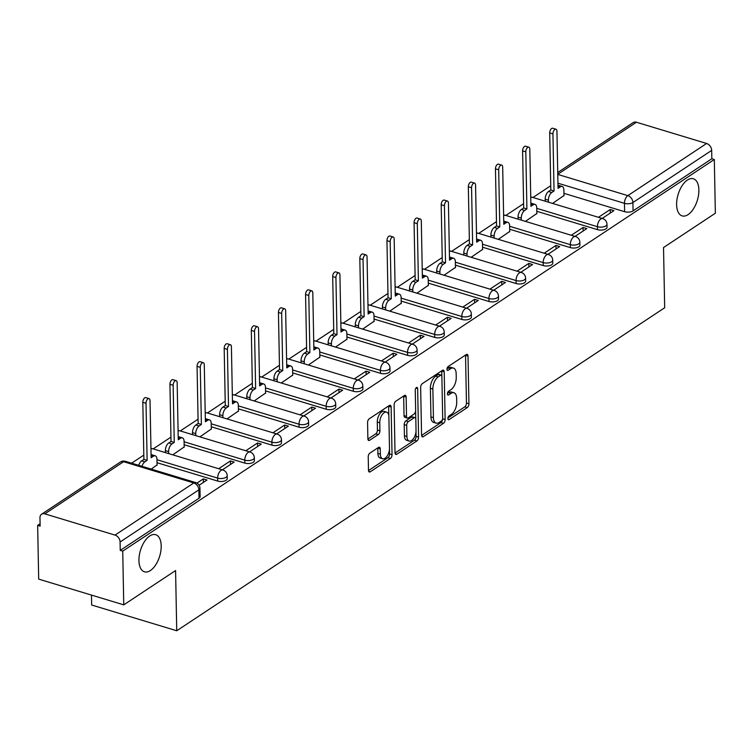 <?xml version="1.0" encoding="UTF-8"?>
<svg xmlns="http://www.w3.org/2000/svg" width="753" height="753" viewBox="0 0 753 753"><rect width="100%" height="100%" fill="white"/><g stroke="black" fill="none" stroke-linecap="round" stroke-linejoin="round"><path stroke-width="1.13" d="M447.913 418.517A2.08 1.082 106.8 0 0 448.506 419.713A2.08 1.082 106.8 0 0 449.146 419.581L467.274 407.571A2.974 1.544 106.8 0 0 468.931 403.796L468.018 356.084A2.974 1.544 106.8 0 0 467.171 354.371A2.974 1.544 106.8 0 0 466.258 354.569L448.129 366.57A2.08 1.082 106.8 0 0 446.962 369.215A2.08 1.082 106.8 0 0 447.555 370.42A2.08 1.082 106.8 0 0 448.195 370.278L450.548 368.725A9.516 4.932 106.8 0 1 453.466 368.104A9.516 4.932 106.8 0 1 456.167 373.592L456.243 377.573A9.516 4.932 106.8 0 1 450.943 389.668L448.6 391.221A2.08 1.082 106.8 0 0 447.442 393.866A2.08 1.082 106.8 0 0 448.035 395.071A2.08 1.082 106.8 0 0 448.666 394.93L451.019 393.377A9.516 4.932 106.8 0 1 453.937 392.746A9.516 4.932 106.8 0 1 456.638 398.243L456.723 402.215A9.516 4.932 106.8 0 1 451.424 414.31L449.07 415.872A2.08 1.082 106.8 0 0 447.913 418.517M161.198 545.897A19.39 10.043 106.8 0 0 155.683 534.705A19.39 10.043 106.8 0 0 144.378 541.718A19.39 10.043 106.8 0 0 138.938 560.627A19.39 10.043 106.8 0 0 144.454 571.819A19.39 10.043 106.8 0 0 155.749 564.806A19.39 10.043 106.8 0 0 161.198 545.897M698.878 189.954A19.39 10.043 106.8 0 0 693.362 178.762A19.39 10.043 106.8 0 0 682.058 185.784A19.39 10.043 106.8 0 0 676.618 204.694A19.39 10.043 106.8 0 0 682.133 215.885A19.39 10.043 106.8 0 0 693.438 208.863A19.39 10.043 106.8 0 0 698.878 189.954M369.883 453.127A2.974 1.544 106.8 0 0 368.226 456.902L368.481 470.286A2.974 1.544 106.8 0 0 369.328 472.009A2.974 1.544 106.8 0 0 370.241 471.811L390.383 458.473A2.974 1.544 106.8 0 0 392.04 454.699L391.127 406.987A2.974 1.544 106.8 0 0 390.28 405.274A2.974 1.544 106.8 0 0 389.367 405.472L369.224 418.8A2.974 1.544 106.8 0 0 367.568 422.584L367.878 438.754A2.974 1.544 106.8 0 0 368.725 440.467A2.974 1.544 106.8 0 0 369.638 440.27L378.26 434.566A2.974 1.544 106.8 0 0 379.917 430.782L379.757 422.772A7.954 4.123 106.8 0 1 381.987 415.007A7.954 4.123 106.8 0 1 386.628 412.136A7.954 4.123 106.8 0 1 388.887 416.72L389.489 448.129A7.954 4.123 106.8 0 1 387.258 455.885A7.954 4.123 106.8 0 1 382.628 458.765A7.954 4.123 106.8 0 1 380.359 454.172L380.265 448.939A2.974 1.544 106.8 0 0 379.418 447.226A2.974 1.544 106.8 0 0 378.505 447.423L369.883 453.127M714.315 159.504L715.35 213.231L663.525 247.539L664.683 307.751L176.739 630.76L175.581 570.548L123.756 604.857L122.73 551.121L714.315 159.504L711.839 158.751L711.679 150.384L632.906 202.529A6.062 2.748 178.9 0 1 624.463 203.329L557.935 183.195M421.567 435.149A2.974 1.544 106.8 0 0 422.414 436.862A2.974 1.544 106.8 0 0 423.327 436.665L443.47 423.337A2.974 1.544 106.8 0 0 445.127 419.553L444.204 371.85A2.974 1.544 106.8 0 0 443.366 370.137A2.974 1.544 106.8 0 0 442.453 370.325L422.311 383.663A2.974 1.544 106.8 0 0 420.654 387.447L421.567 435.149M416.927 440.91L396.784 454.238A2.974 1.544 106.8 0 1 395.871 454.436A2.974 1.544 106.8 0 1 395.024 452.722L394.111 405.01A2.974 1.544 106.8 0 1 395.767 401.236L404.389 395.523A2.974 1.544 106.8 0 1 405.302 395.334A2.974 1.544 106.8 0 1 406.14 397.047L406.516 416.39A2.974 1.544 106.8 0 0 407.364 418.113A2.974 1.544 106.8 0 0 408.277 417.915L413.99 414.131A2.974 1.544 106.8 0 0 415.647 410.347L415.261 390.205A2.08 1.082 106.8 0 1 415.844 388.181A2.08 1.082 106.8 0 1 417.058 387.428A2.08 1.082 106.8 0 1 417.651 388.623L418.583 437.126A2.974 1.544 106.8 0 1 416.927 440.91L414.442 440.157L395.043 453.005M123.756 604.857L38.685 579.113L37.65 525.378L40.088 523.768M550.735 185.727L532.964 197.493M523.599 203.687L505.837 215.443M496.472 221.646L478.71 233.402M469.345 239.605L451.584 251.361M442.218 257.564L424.457 269.32M415.091 275.513L397.32 287.279M387.964 293.472L370.194 305.238M360.838 311.431L343.067 323.197M333.711 329.39L315.94 341.156M306.584 347.349L288.813 359.115M279.457 365.309L261.686 377.074M252.33 383.268L234.559 395.024M225.203 401.227L207.433 412.983M198.067 419.186L180.306 430.942M170.94 437.145L153.179 448.901M143.814 455.094L131.615 463.18M91.471 595.086L91.659 605.017L176.739 630.76M122.73 551.121L120.245 550.377L120.085 542A6.062 4.396 -123.5 0 0 115.021 535.101L44.822 513.857A6.062 4.396 -123.5 0 0 41.584 514.205A6.062 4.396 -123.5 0 0 39.965 517.763L40.135 526.131L37.65 525.378M711.839 158.751L633.066 210.896A6.062 2.748 178.9 0 1 624.623 211.697L563.941 193.333M557.728 172.522L633.179 122.579A6.062 4.396 56.5 0 1 636.417 122.24L706.615 143.475A6.062 4.396 56.5 0 1 711.679 150.384M575.038 236.386L586.803 228.601L583.086 227.472L583.151 231.02M525.434 221.373L536.861 213.485M547.911 254.345L559.677 246.56L555.959 245.431L556.025 248.979M498.307 239.332L509.734 231.444M520.784 272.304L532.55 264.519L528.832 263.39L528.898 266.939M471.171 257.291L482.607 249.403M493.657 290.263L505.423 282.479L501.696 281.349L501.771 284.898M444.044 275.25L455.48 267.362M466.531 308.222L478.296 300.438L474.569 299.308L474.644 302.847M416.917 293.209L428.344 285.321M439.404 326.181L451.169 318.387L447.442 317.267L447.508 320.806M389.79 311.168L401.217 303.28M412.277 344.14L424.033 336.346L420.315 335.226L420.381 338.765M362.664 329.127L374.09 321.239M385.141 362.099L396.906 354.305L393.188 353.185L393.254 356.724M335.537 347.086L346.964 339.198M358.014 380.058L369.779 372.264L366.062 371.144L366.127 374.683M308.41 365.045L319.837 357.148M330.887 398.008L342.653 390.223L338.935 389.094L339.001 392.642M281.283 383.004L292.71 375.107M303.76 415.967L315.526 408.182L311.808 407.053L311.874 410.601M254.156 400.954L265.583 393.066M276.633 433.926L288.399 426.142L284.681 425.012L284.747 428.561M227.029 418.913L238.456 411.025M249.507 451.885L261.272 444.101L257.554 442.971L257.62 446.52M199.903 436.872L211.329 428.984M222.38 469.844L234.145 462.06L230.427 460.93L230.493 464.479M172.776 454.831L184.203 446.943M199.103 485.252L207.019 480.019L203.301 478.889L203.366 482.428M151.212 469.11L157.076 464.902M217.711 481.073L217.655 478.099A6.062 2.748 178.9 0 0 223.952 478.183A6.062 2.748 178.9 0 0 227.19 475.68L227.246 478.654A6.062 2.748 -1.1 0 1 224.008 481.158A6.062 2.748 -1.1 0 1 217.711 481.073L157.029 462.709M244.838 463.114L244.781 460.139A6.062 2.748 178.9 0 0 251.078 460.224A6.062 2.748 178.9 0 0 254.316 457.72L254.373 460.695A6.062 2.748 -1.1 0 1 251.135 463.199A6.062 2.748 -1.1 0 1 244.838 463.114L184.156 444.75M271.965 445.155L271.908 442.18A6.062 2.748 178.9 0 0 278.205 442.265A6.062 2.748 178.9 0 0 281.443 439.761L281.5 442.736A6.062 2.748 -1.1 0 1 278.262 445.239A6.062 2.748 -1.1 0 1 271.965 445.155L211.282 426.791M299.092 427.196L299.035 424.221A6.062 2.748 178.9 0 0 305.332 424.316A6.062 2.748 178.9 0 0 308.57 421.802L308.626 424.777A6.062 2.748 -1.1 0 1 305.389 427.28A6.062 2.748 -1.1 0 1 299.092 427.196L238.409 408.832M326.218 409.237L326.162 406.272A6.062 2.748 178.9 0 0 332.459 406.356A6.062 2.748 178.9 0 0 335.697 403.853L335.753 406.818A6.062 2.748 -1.1 0 1 332.515 409.321A6.062 2.748 -1.1 0 1 326.218 409.237L265.536 390.873M353.345 391.278L353.289 388.313A6.062 2.748 178.9 0 0 359.586 388.397A6.062 2.748 178.9 0 0 362.824 385.894L362.89 388.859A6.062 2.748 -1.1 0 1 359.642 391.362A6.062 2.748 -1.1 0 1 353.345 391.278L292.672 372.914M380.472 373.319L380.416 370.354A6.062 2.748 178.9 0 0 386.713 370.438A6.062 2.748 178.9 0 0 389.96 367.935L390.016 370.9A6.062 2.748 -1.1 0 1 386.769 373.403A6.062 2.748 -1.1 0 1 380.472 373.319L319.799 354.955M407.608 355.36L407.542 352.395A6.062 2.748 178.9 0 0 413.849 352.479A6.062 2.748 178.9 0 0 417.087 349.976L417.143 352.941A6.062 2.748 -1.1 0 1 413.905 355.454A6.062 2.748 -1.1 0 1 407.608 355.36L346.926 336.996M434.735 337.41L434.679 334.436A6.062 2.748 178.9 0 0 440.976 334.52A6.062 2.748 178.9 0 0 444.214 332.017L444.27 334.991A6.062 2.748 -1.1 0 1 441.032 337.495A6.062 2.748 -1.1 0 1 434.735 337.41L374.053 319.046M461.862 319.451L461.805 316.476A6.062 2.748 178.9 0 0 468.102 316.561A6.062 2.748 178.9 0 0 471.34 314.057L471.397 317.032A6.062 2.748 -1.1 0 1 468.159 319.536A6.062 2.748 -1.1 0 1 461.862 319.451L401.18 301.087M488.989 301.492L488.932 298.517A6.062 2.748 178.9 0 0 495.229 298.602A6.062 2.748 178.9 0 0 498.467 296.098L498.524 299.073A6.062 2.748 -1.1 0 1 495.286 301.577A6.062 2.748 -1.1 0 1 488.989 301.492L428.306 283.128M516.116 283.533L516.059 280.558A6.062 2.748 178.9 0 0 522.356 280.643A6.062 2.748 178.9 0 0 525.594 278.139L525.65 281.114A6.062 2.748 -1.1 0 1 522.413 283.617A6.062 2.748 -1.1 0 1 516.116 283.533L455.433 265.169M543.242 265.574L543.186 262.599A6.062 2.748 178.9 0 0 549.483 262.693A6.062 2.748 178.9 0 0 552.721 260.18L552.777 263.155A6.062 2.748 -1.1 0 1 549.539 265.658A6.062 2.748 -1.1 0 1 543.242 265.574L482.56 247.21M570.369 247.615L570.313 244.64A6.062 2.748 178.9 0 0 576.61 244.734A6.062 2.748 178.9 0 0 579.848 242.231L579.904 245.196A6.062 2.748 -1.1 0 1 576.666 247.699A6.062 2.748 -1.1 0 1 570.369 247.615L509.687 229.251M597.496 229.656L597.44 226.691A6.062 2.748 178.9 0 0 603.737 226.775A6.062 2.748 178.9 0 0 606.974 224.272L607.031 227.237A6.062 2.748 -1.1 0 1 603.793 229.74A6.062 2.748 -1.1 0 1 597.496 229.656L536.814 211.292M602.165 218.436L613.93 210.642L610.212 209.513L610.278 213.061M552.561 203.423L563.988 195.526M610.212 209.513L598.447 217.306M120.245 550.377L199.018 498.222A6.062 2.748 -1.1 0 0 200.119 496.613L199.959 488.236A6.062 2.748 178.9 0 1 198.858 489.855L120.085 542M583.086 227.472L571.32 235.265M555.959 245.431L544.193 253.224M528.832 263.39L517.066 271.184M501.696 281.349L489.939 289.133M474.569 299.308L462.803 307.092M447.442 317.267L435.676 325.051M420.315 335.226L408.55 343.01M393.188 353.185L381.423 360.969M366.062 371.144L354.296 378.928M338.935 389.094L327.169 396.887M311.808 407.053L300.042 414.847M284.681 425.012L272.915 432.806M257.554 442.971L245.789 450.765M230.427 460.93L218.662 468.714M203.301 478.889L196.928 483.106M453.937 392.746L451.452 392.002A9.516 4.932 106.8 0 0 448.534 392.624L451.019 393.377M447.48 393.33L448.534 392.624M453.466 368.104L450.981 367.351A9.516 4.932 106.8 0 0 448.063 367.982L450.548 368.725M447 368.678L448.063 367.982M447.95 417.981L464.799 406.827A2.974 1.544 106.8 0 0 466.455 403.043L465.542 355.341A2.974 1.544 106.8 0 0 465.523 355.058M441.823 375.869L441.729 371.097A2.974 1.544 106.8 0 0 441.71 370.815M421.586 435.432L440.985 422.584A2.974 1.544 106.8 0 0 442.642 418.809L442.642 418.762M441.522 420.871A2.08 1.082 106.8 0 0 442.679 418.226L441.87 376.349A2.08 1.082 106.8 0 0 441.286 375.145A2.08 1.082 106.8 0 0 440.646 375.286L438.171 376.924A9.516 4.932 106.8 0 0 432.871 389.019L433.417 417.642A9.516 4.932 106.8 0 0 436.128 423.13A9.516 4.932 106.8 0 0 439.046 422.508L441.522 420.871M441.286 375.145L438.801 374.392A2.08 1.082 106.8 0 0 438.161 374.533L440.646 375.286M436.128 423.13L433.643 422.386A9.516 4.932 106.8 0 1 430.942 416.889L430.387 388.266A9.516 4.932 106.8 0 1 435.686 376.171L438.161 374.533M407.364 418.113L404.879 417.36A2.974 1.544 106.8 0 1 404.032 415.647L403.664 396.294A2.974 1.544 106.8 0 0 403.646 396.012M415.609 410.987L415.76 418.781M416.004 431.45L416.098 436.373L418.583 437.126M406.902 436.467A7.954 4.123 106.8 0 0 409.161 441.06A7.954 4.123 106.8 0 0 413.802 438.18A7.954 4.123 106.8 0 0 416.033 430.424L415.816 419.365A2.974 1.544 106.8 0 0 414.978 417.642A2.974 1.544 106.8 0 0 414.065 417.84L408.342 421.624A2.974 1.544 106.8 0 0 406.686 425.407L406.902 436.467L404.417 435.723A7.954 4.123 106.8 0 0 406.686 440.307L409.161 441.06M414.978 417.642L412.493 416.889A2.974 1.544 106.8 0 0 411.58 417.087L414.065 417.84M404.417 435.723L404.21 424.654A2.974 1.544 106.8 0 1 405.867 420.871L411.58 417.087M414.442 440.157A2.974 1.544 106.8 0 0 416.098 436.373M382.628 458.765L380.143 458.012A7.954 4.123 106.8 0 1 377.884 453.419L377.78 448.186A2.974 1.544 106.8 0 0 377.761 447.913M386.628 412.136L384.152 411.383A7.954 4.123 106.8 0 0 379.512 414.263A7.954 4.123 106.8 0 0 377.281 422.019L379.757 422.772M367.897 439.037L375.775 433.813A2.974 1.544 106.8 0 0 377.432 430.038L377.281 422.019M388.821 415.76L388.642 406.244A2.974 1.544 106.8 0 0 388.623 405.961M368.499 470.569L387.899 457.73A2.974 1.544 106.8 0 0 389.555 453.946L389.47 449.155M545.219 201.202L545.181 199.216A6.062 3.134 -73.2 0 1 548.551 191.507L550.81 190.01L554.039 190.989L551.78 192.486A6.062 3.134 106.8 0 0 548.4 200.185L548.438 202.171M563.988 195.846L563.875 189.944A6.062 3.134 106.8 0 0 562.152 186.443A6.062 3.134 106.8 0 0 560.298 186.848L558.039 188.344L556.938 131.238A3.483 1.807 106.8 0 0 555.949 129.224A3.483 1.807 106.8 0 0 553.916 130.485A3.483 1.807 106.8 0 0 552.937 133.883L554.039 190.989M550.81 190.01L549.718 132.904A3.483 1.807 -73.2 0 1 550.697 129.507A3.483 1.807 -73.2 0 1 552.721 128.245L555.949 129.224M557.982 185.454A6.062 3.134 -73.2 0 1 558.933 185.473L562.152 186.443M518.092 219.151L518.055 217.175A6.062 3.134 -73.2 0 1 521.424 209.466L523.683 207.969L526.912 208.948L524.653 210.445A6.062 3.134 106.8 0 0 521.274 218.144L521.311 220.13M536.861 213.805L536.748 207.903A6.062 3.134 106.8 0 0 535.025 204.402A6.062 3.134 106.8 0 0 533.171 204.807L530.912 206.303L529.811 149.198A3.483 1.807 106.8 0 0 528.822 147.183A3.483 1.807 106.8 0 0 526.789 148.445A3.483 1.807 106.8 0 0 525.81 151.842L526.912 208.948M523.683 207.969L522.591 150.864A3.483 1.807 -73.2 0 1 523.57 147.466A3.483 1.807 -73.2 0 1 525.594 146.204L528.822 147.183M530.856 203.414A6.062 3.134 -73.2 0 1 531.806 203.432L535.025 204.402M490.956 237.11L490.918 235.124A6.062 3.134 -73.2 0 1 494.297 227.425L496.556 225.928L499.785 226.907L497.526 228.404A6.062 3.134 106.8 0 0 494.147 236.103L494.184 238.089M509.734 231.764L509.621 225.862A6.062 3.134 106.8 0 0 507.899 222.361A6.062 3.134 106.8 0 0 506.044 222.766L503.785 224.262L502.684 167.147A3.483 1.807 106.8 0 0 501.696 165.142A3.483 1.807 106.8 0 0 499.663 166.404A3.483 1.807 106.8 0 0 498.684 169.802L499.785 226.907M496.556 225.928L495.465 168.823A3.483 1.807 -73.2 0 1 496.443 165.425A3.483 1.807 -73.2 0 1 498.467 164.163L501.696 165.142M503.729 221.373A6.062 3.134 -73.2 0 1 504.679 221.382L507.899 222.361M463.829 255.069L463.792 253.083A6.062 3.134 -73.2 0 1 467.171 245.384L469.43 243.887L472.658 244.866L470.39 246.363A6.062 3.134 106.8 0 0 467.02 254.062L467.058 256.048M482.607 249.723L482.494 243.821A6.062 3.134 106.8 0 0 480.772 240.32A6.062 3.134 106.8 0 0 478.917 240.715L476.658 242.212L475.557 185.106A3.483 1.807 106.8 0 0 474.569 183.101A3.483 1.807 106.8 0 0 472.536 184.363A3.483 1.807 106.8 0 0 471.557 187.761L472.658 244.866M469.43 243.887L468.338 186.782A3.483 1.807 -73.2 0 1 469.307 183.384A3.483 1.807 -73.2 0 1 471.34 182.122L474.569 183.101M476.602 239.332A6.062 3.134 -73.2 0 1 477.553 239.341L480.772 240.32M436.702 273.028L436.665 271.042A6.062 3.134 -73.2 0 1 440.044 263.343L442.303 261.846L445.531 262.825L443.263 264.322A6.062 3.134 106.8 0 0 439.893 272.021L439.931 274.007M455.48 267.682L455.367 261.771A6.062 3.134 106.8 0 0 453.645 258.279A6.062 3.134 106.8 0 0 451.791 258.674L449.522 260.171L448.43 203.065A3.483 1.807 106.8 0 0 447.442 201.06A3.483 1.807 106.8 0 0 445.409 202.322A3.483 1.807 106.8 0 0 444.43 205.72L445.531 262.825M442.303 261.846L441.202 204.741A3.483 1.807 -73.2 0 1 442.18 201.343A3.483 1.807 -73.2 0 1 444.214 200.082L447.442 201.06M449.475 257.291A6.062 3.134 -73.2 0 1 450.426 257.3L453.645 258.279M409.576 290.987L409.538 289.001A6.062 3.134 -73.2 0 1 412.917 281.302L415.176 279.805L418.395 280.784L416.136 282.281A6.062 3.134 106.8 0 0 412.766 289.98L412.804 291.966M428.353 285.641L428.241 279.73A6.062 3.134 106.8 0 0 426.518 276.238A6.062 3.134 106.8 0 0 424.664 276.633L422.395 278.13L421.304 221.024A3.483 1.807 106.8 0 0 420.315 219.01A3.483 1.807 106.8 0 0 418.282 220.271A3.483 1.807 106.8 0 0 417.303 223.669L418.395 280.784M415.176 279.805L414.075 222.7A3.483 1.807 -73.2 0 1 415.054 219.302A3.483 1.807 -73.2 0 1 417.087 218.041L420.315 219.01M422.339 275.25A6.062 3.134 -73.2 0 1 423.29 275.259L426.518 276.238M382.449 308.946L382.411 306.96A6.062 3.134 -73.2 0 1 385.79 299.261L388.049 297.764L391.268 298.734L389.009 300.231A6.062 3.134 106.8 0 0 385.64 307.939L385.677 309.925M401.227 303.6L401.114 297.689A6.062 3.134 106.8 0 0 399.391 294.197A6.062 3.134 106.8 0 0 397.528 294.592L395.269 296.089L394.177 238.983A3.483 1.807 106.8 0 0 393.188 236.969A3.483 1.807 106.8 0 0 391.155 238.23A3.483 1.807 106.8 0 0 390.176 241.628L391.268 298.734M388.049 297.764L386.948 240.659A3.483 1.807 -73.2 0 1 387.927 237.261A3.483 1.807 -73.2 0 1 389.96 236L393.188 236.969M395.212 293.209A6.062 3.134 -73.2 0 1 396.163 293.218L399.391 294.197M355.322 326.906L355.284 324.92A6.062 3.134 -73.2 0 1 358.663 317.22L360.922 315.723L364.141 316.693L361.882 318.19A6.062 3.134 106.8 0 0 358.513 325.898L358.55 327.875M374.1 321.559L373.987 315.648A6.062 3.134 106.8 0 0 372.264 312.156A6.062 3.134 106.8 0 0 370.401 312.551L368.142 314.048L367.05 256.942A3.483 1.807 106.8 0 0 366.052 254.928A3.483 1.807 106.8 0 0 364.028 256.189A3.483 1.807 106.8 0 0 363.05 259.587L364.141 316.693M360.922 315.723L359.821 258.618A3.483 1.807 -73.2 0 1 360.8 255.22A3.483 1.807 -73.2 0 1 362.833 253.959L366.052 254.928M368.085 311.158A6.062 3.134 -73.2 0 1 369.036 311.177L372.264 312.156M328.195 344.865L328.157 342.879A6.062 3.134 -73.2 0 1 331.527 335.179L333.795 333.683L337.015 334.652L334.756 336.149A6.062 3.134 106.8 0 0 331.386 343.857L331.424 345.834M346.973 339.518L346.86 333.607A6.062 3.134 106.8 0 0 345.138 330.106A6.062 3.134 106.8 0 0 343.274 330.511L341.015 332.007L339.923 274.901A3.483 1.807 106.8 0 0 338.925 272.887A3.483 1.807 106.8 0 0 336.902 274.148A3.483 1.807 106.8 0 0 335.923 277.546L337.015 334.652M333.795 333.683L332.694 276.567A3.483 1.807 -73.2 0 1 333.673 273.17A3.483 1.807 -73.2 0 1 335.706 271.908L338.925 272.887M340.958 329.117A6.062 3.134 -73.2 0 1 341.909 329.136L345.138 330.106M301.068 362.824L301.031 360.838A6.062 3.134 -73.2 0 1 304.4 353.129L306.669 351.632L309.888 352.611L307.629 354.108A6.062 3.134 106.8 0 0 304.25 361.807L304.287 363.793M319.846 357.468L319.733 351.566A6.062 3.134 106.8 0 0 318.011 348.065A6.062 3.134 106.8 0 0 316.147 348.47L313.888 349.966L312.796 292.861A3.483 1.807 106.8 0 0 311.798 290.846A3.483 1.807 106.8 0 0 309.775 292.108A3.483 1.807 106.8 0 0 308.796 295.505L309.888 352.611M306.669 351.632L305.567 294.527A3.483 1.807 -73.2 0 1 306.546 291.129A3.483 1.807 -73.2 0 1 308.579 289.867L311.798 290.846M313.832 347.077A6.062 3.134 -73.2 0 1 314.782 347.095L318.011 348.065M273.941 380.773L273.904 378.797A6.062 3.134 -73.2 0 1 277.273 371.088L279.532 369.591L282.761 370.57L280.502 372.067A6.062 3.134 106.8 0 0 277.123 379.766L277.16 381.752M292.719 375.427L292.606 369.525A6.062 3.134 106.8 0 0 290.884 366.024A6.062 3.134 106.8 0 0 289.02 366.429L286.761 367.925L285.66 310.82A3.483 1.807 106.8 0 0 284.672 308.805A3.483 1.807 106.8 0 0 282.639 310.067A3.483 1.807 106.8 0 0 281.669 313.464L282.761 370.57M279.532 369.591L278.441 312.486A3.483 1.807 -73.2 0 1 279.419 309.088A3.483 1.807 -73.2 0 1 281.453 307.826L284.672 308.805M286.705 365.036A6.062 3.134 -73.2 0 1 287.655 365.054L290.884 366.024M246.815 398.732L246.777 396.756A6.062 3.134 -73.2 0 1 250.147 389.047L252.406 387.55L255.634 388.529L253.375 390.026A6.062 3.134 106.8 0 0 249.996 397.725L250.034 399.711M265.593 393.386L265.48 387.484A6.062 3.134 106.8 0 0 263.757 383.983A6.062 3.134 106.8 0 0 261.893 384.388L259.634 385.884L258.533 328.779A3.483 1.807 106.8 0 0 257.545 326.764A3.483 1.807 106.8 0 0 255.512 328.026A3.483 1.807 106.8 0 0 254.533 331.424L255.634 388.529M252.406 387.55L251.314 330.445A3.483 1.807 -73.2 0 1 252.293 327.047A3.483 1.807 -73.2 0 1 254.326 325.785L257.545 326.764M259.578 382.995A6.062 3.134 -73.2 0 1 260.529 383.013L263.757 383.983M219.688 416.691L219.65 414.705A6.062 3.134 -73.2 0 1 223.02 407.006L225.279 405.509L228.507 406.488L226.248 407.985A6.062 3.134 106.8 0 0 222.869 415.684L222.907 417.67M238.466 411.345L238.343 405.443A6.062 3.134 106.8 0 0 236.621 401.942A6.062 3.134 106.8 0 0 234.767 402.347L232.508 403.843L231.406 346.728A3.483 1.807 106.8 0 0 230.418 344.723A3.483 1.807 106.8 0 0 228.385 345.985A3.483 1.807 106.8 0 0 227.406 349.383L228.507 406.488M225.279 405.509L224.187 348.404A3.483 1.807 -73.2 0 1 225.166 345.006A3.483 1.807 -73.2 0 1 227.19 343.745L230.418 344.723M232.451 400.954A6.062 3.134 -73.2 0 1 233.402 400.963L236.621 401.942M192.561 434.65L192.523 432.664A6.062 3.134 -73.2 0 1 195.893 424.965L198.152 423.468L201.38 424.447L199.121 425.944A6.062 3.134 106.8 0 0 195.742 433.643L195.78 435.629M211.329 429.304L211.217 423.402A6.062 3.134 106.8 0 0 209.494 419.901A6.062 3.134 106.8 0 0 207.64 420.296L205.381 421.793L204.279 364.687A3.483 1.807 106.8 0 0 203.291 362.682A3.483 1.807 106.8 0 0 201.258 363.944A3.483 1.807 106.8 0 0 200.279 367.342L201.38 424.447M198.152 423.468L197.06 366.363A3.483 1.807 -73.2 0 1 198.039 362.965A3.483 1.807 -73.2 0 1 200.063 361.704L203.291 362.682M205.324 418.913A6.062 3.134 -73.2 0 1 206.275 418.922L209.494 419.901M165.425 452.609L165.387 450.623A6.062 3.134 -73.2 0 1 168.766 442.924L171.025 441.427L174.254 442.406L171.995 443.903A6.062 3.134 106.8 0 0 168.616 451.602L168.653 453.588M184.203 447.263L184.09 441.352A6.062 3.134 106.8 0 0 182.367 437.86A6.062 3.134 106.8 0 0 180.513 438.255L178.254 439.752L177.153 382.646A3.483 1.807 106.8 0 0 176.164 380.642A3.483 1.807 106.8 0 0 174.131 381.893A3.483 1.807 106.8 0 0 173.152 385.291L174.254 442.406M171.025 441.427L169.933 384.322A3.483 1.807 -73.2 0 1 170.912 380.924A3.483 1.807 -73.2 0 1 172.936 379.663L176.164 380.642M178.197 436.872A6.062 3.134 -73.2 0 1 179.148 436.881L182.367 437.86M138.75 465.335A6.062 3.134 -73.2 0 1 141.639 460.883L143.898 459.386L147.127 460.365L144.858 461.853A6.062 3.134 106.8 0 0 141.969 466.314M157.076 465.222L156.963 459.311A6.062 3.134 106.8 0 0 155.24 455.819A6.062 3.134 106.8 0 0 153.386 456.214L151.127 457.711L150.026 400.605A3.483 1.807 106.8 0 0 149.038 398.591A3.483 1.807 106.8 0 0 147.004 399.852A3.483 1.807 106.8 0 0 146.026 403.25L147.127 460.365M143.898 459.386L142.806 402.281A3.483 1.807 -73.2 0 1 143.776 398.883A3.483 1.807 -73.2 0 1 145.809 397.622L149.038 398.591M151.071 454.831A6.062 3.134 -73.2 0 1 152.021 454.84L155.24 455.819M448.054 419.252L449.146 419.581M447.103 369.949L448.195 370.278M447.574 394.6L448.666 394.93M115.021 535.101L193.794 482.955L123.605 461.711L44.822 513.857M624.623 211.697L624.463 203.329A6.062 3.134 106.8 0 1 627.842 195.629L706.615 143.475M557.766 174.423L627.842 195.629A6.062 4.396 56.5 0 1 632.906 202.529L633.066 210.896M636.417 122.24L557.766 174.301M227.19 475.68A6.062 6.062 0 0 0 222.888 469.994A6.062 3.134 -73.2 0 0 221.024 470.399A6.062 3.134 -73.2 0 0 217.655 478.099L156.972 459.735M254.316 457.72A6.062 6.062 0 0 0 250.015 452.035A6.062 3.134 -73.2 0 0 248.151 452.44A6.062 3.134 -73.2 0 0 244.781 460.139L184.099 441.776M281.443 439.761A6.062 6.062 0 0 0 277.142 434.086A6.062 3.134 -73.2 0 0 275.287 434.481A6.062 3.134 -73.2 0 0 271.908 442.18L211.226 423.817M308.57 421.802A6.062 6.062 0 0 0 304.268 416.127A6.062 3.134 -73.2 0 0 302.414 416.522A6.062 3.134 -73.2 0 0 299.035 424.221L238.353 405.867M335.697 403.853A6.062 6.062 0 0 0 331.395 398.168A6.062 3.134 -73.2 0 0 329.541 398.563A6.062 3.134 -73.2 0 0 326.162 406.272L265.48 387.908M362.824 385.894A6.062 6.062 0 0 0 358.522 380.209A6.062 3.134 -73.2 0 0 356.668 380.604A6.062 3.134 -73.2 0 0 353.289 388.313L292.606 369.949M389.96 367.935A6.062 6.062 0 0 0 385.649 362.249A6.062 3.134 -73.2 0 0 383.795 362.645A6.062 3.134 -73.2 0 0 380.416 370.354L319.743 351.99M417.087 349.976A6.062 6.062 0 0 0 412.776 344.29A6.062 3.134 -73.2 0 0 410.922 344.695A6.062 3.134 -73.2 0 0 407.542 352.395L346.869 334.031M444.214 332.017A6.062 6.062 0 0 0 439.912 326.331A6.062 3.134 -73.2 0 0 438.048 326.736A6.062 3.134 -73.2 0 0 434.679 334.436L373.996 316.072M471.34 314.057A6.062 6.062 0 0 0 467.039 308.372A6.062 3.134 -73.2 0 0 465.175 308.777A6.062 3.134 -73.2 0 0 461.805 316.476L401.123 298.113M498.467 296.098A6.062 6.062 0 0 0 494.166 290.413A6.062 3.134 -73.2 0 0 492.302 290.818A6.062 3.134 -73.2 0 0 488.932 298.517L428.25 280.154M525.594 278.139A6.062 6.062 0 0 0 521.292 272.464A6.062 3.134 -73.2 0 0 519.429 272.859A6.062 3.134 -73.2 0 0 516.059 280.558L455.377 262.195M552.721 260.18A6.062 6.062 0 0 0 548.419 254.505A6.062 3.134 -73.2 0 0 546.556 254.9A6.062 3.134 -73.2 0 0 543.186 262.599L482.504 244.236M579.848 242.231A6.062 6.062 0 0 0 575.546 236.546A6.062 3.134 -73.2 0 0 573.682 236.941A6.062 3.134 -73.2 0 0 570.313 244.64L509.63 226.286M606.974 224.272A6.062 6.062 0 0 0 602.673 218.586A6.062 3.134 -73.2 0 0 600.819 218.982A6.062 3.134 -73.2 0 0 597.44 226.691L536.757 208.327M530.733 197.079A6.062 6.062 0 0 1 532.475 197.342A6.062 3.134 106.8 0 0 530.743 197.662M503.606 215.038A6.062 6.062 0 0 1 505.348 215.302A6.062 3.134 106.8 0 0 503.616 215.622M476.48 232.997A6.062 6.062 0 0 1 478.221 233.261A6.062 3.134 106.8 0 0 476.489 233.581M449.353 250.956A6.062 6.062 0 0 1 451.094 251.22A6.062 3.134 106.8 0 0 449.362 251.54M422.226 268.915A6.062 6.062 0 0 1 423.967 269.179A6.062 3.134 106.8 0 0 422.235 269.499M395.09 286.874A6.062 6.062 0 0 1 396.84 287.128A6.062 3.134 106.8 0 0 395.109 287.458M367.963 304.833A6.062 6.062 0 0 1 369.714 305.087A6.062 3.134 106.8 0 0 367.982 305.407M340.836 322.792A6.062 6.062 0 0 1 342.587 323.046A6.062 3.134 106.8 0 0 340.845 323.366M313.709 340.751A6.062 6.062 0 0 1 315.46 341.005A6.062 3.134 106.8 0 0 313.719 341.325M286.582 358.701A6.062 6.062 0 0 1 288.333 358.965A6.062 3.134 106.8 0 0 286.592 359.285M259.456 376.66A6.062 6.062 0 0 1 261.206 376.924A6.062 3.134 106.8 0 0 259.465 377.244M232.329 394.619A6.062 6.062 0 0 1 234.07 394.883A6.062 3.134 106.8 0 0 232.338 395.203M205.202 412.578A6.062 6.062 0 0 1 206.943 412.842A6.062 3.134 106.8 0 0 205.211 413.162M178.075 430.537A6.062 6.062 0 0 1 179.816 430.801A6.062 3.134 106.8 0 0 178.084 431.121M150.948 448.496A6.062 6.062 0 0 1 152.69 448.76A6.062 3.134 106.8 0 0 150.958 449.08M199.018 498.222L198.858 489.855A6.062 4.396 56.5 0 0 193.794 482.955A6.062 3.134 -73.2 0 1 195.658 482.56L125.459 461.316A6.062 6.062 0 0 0 120.358 462.06L41.584 514.205M120.358 462.06A6.062 4.396 -123.5 0 1 123.605 461.711A6.062 3.134 -73.2 0 1 125.459 461.316M465.542 355.341L468.018 356.084M466.455 403.043L468.931 403.796M464.799 406.827L467.274 407.571M441.729 371.097L444.204 371.85M442.642 418.809L445.127 419.553M440.985 422.584L443.47 423.337M421.765 436.194L423.327 436.665M435.686 376.171L438.171 376.924M430.387 388.266L432.871 389.019M430.942 416.889L433.417 417.642M395.221 453.767L396.784 454.238M403.664 396.294L406.14 397.047M404.032 415.647L406.516 416.39M415.901 388.096L417.651 388.623M405.867 420.871L408.342 421.624M404.21 424.654L406.686 425.407M377.78 448.186L380.265 448.939M377.884 453.419L380.359 454.172M377.432 430.038L379.917 430.782M375.775 433.813L378.26 434.566M368.076 439.799L369.638 440.27M388.642 406.244L391.127 406.987M389.555 453.946L392.04 454.699M387.899 457.73L390.383 458.473M368.678 471.34L370.241 471.811M548.551 191.507L551.78 192.486M545.181 199.216L548.4 200.185M557.992 186.151L560.298 186.848M549.718 132.904L552.937 133.883M521.424 209.466L524.653 210.445M518.055 217.175L521.274 218.144M530.865 204.11L533.171 204.807M522.591 150.864L525.81 151.842M494.297 227.425L497.526 228.404M490.918 235.124L494.147 236.103M503.738 222.069L506.044 222.766M495.465 168.823L498.684 169.802M467.171 245.384L470.39 246.363M463.792 253.083L467.02 254.062M476.611 240.019L478.917 240.715M468.338 186.782L471.557 187.761M440.044 263.343L443.263 264.322M436.665 271.042L439.893 272.021M449.485 257.978L451.791 258.674M441.202 204.741L444.43 205.72M412.917 281.302L416.136 282.281M409.538 289.001L412.766 289.98M422.358 275.937L424.664 276.633M414.075 222.7L417.303 223.669M385.79 299.261L389.009 300.231M382.411 306.96L385.64 307.939M395.231 293.896L397.528 294.592M386.948 240.659L390.176 241.628M358.663 317.22L361.882 318.19M355.284 324.92L358.513 325.898M368.104 311.855L370.401 312.551M359.821 258.618L363.05 259.587M331.527 335.179L334.756 336.149M328.157 342.879L331.386 343.857M340.977 329.814L343.274 330.511M332.694 276.567L335.923 277.546M304.4 353.129L307.629 354.108M301.031 360.838L304.25 361.807M313.85 347.773L316.147 348.47M305.567 294.527L308.796 295.505M277.273 371.088L280.502 372.067M273.904 378.797L277.123 379.766M286.714 365.732L289.02 366.429M278.441 312.486L281.669 313.464M250.147 389.047L253.375 390.026M246.777 396.756L249.996 397.725M259.587 383.691L261.893 384.388M251.314 330.445L254.533 331.424M223.02 407.006L226.248 407.985M219.65 414.705L222.869 415.684M232.461 401.641L234.767 402.347M224.187 348.404L227.406 349.383M195.893 424.965L199.121 425.944M192.523 432.664L195.742 433.643M205.334 419.6L207.64 420.296M197.06 366.363L200.279 367.342M168.766 442.924L171.995 443.903M165.387 450.623L168.616 451.602M178.207 437.559L180.513 438.255M169.933 384.322L173.152 385.291M141.639 460.883L144.858 461.853M151.08 455.518L153.386 456.214M142.806 402.281L146.026 403.25M532.475 197.342L602.673 218.586M505.348 215.302L575.546 236.546M478.221 233.261L548.419 254.505M451.094 251.22L521.292 272.464M423.967 269.179L494.166 290.413M396.84 287.128L467.039 308.372M369.714 305.087L439.912 326.331M342.587 323.046L412.776 344.29M315.46 341.005L385.649 362.249M288.333 358.965L358.522 380.209M261.206 376.924L331.395 398.168M234.07 394.883L304.268 416.127M206.943 412.842L277.142 434.086M179.816 430.801L250.015 452.035M152.69 448.76L222.888 469.994M199.959 488.236A6.062 6.062 0 0 0 195.658 482.56"/></g></svg>
